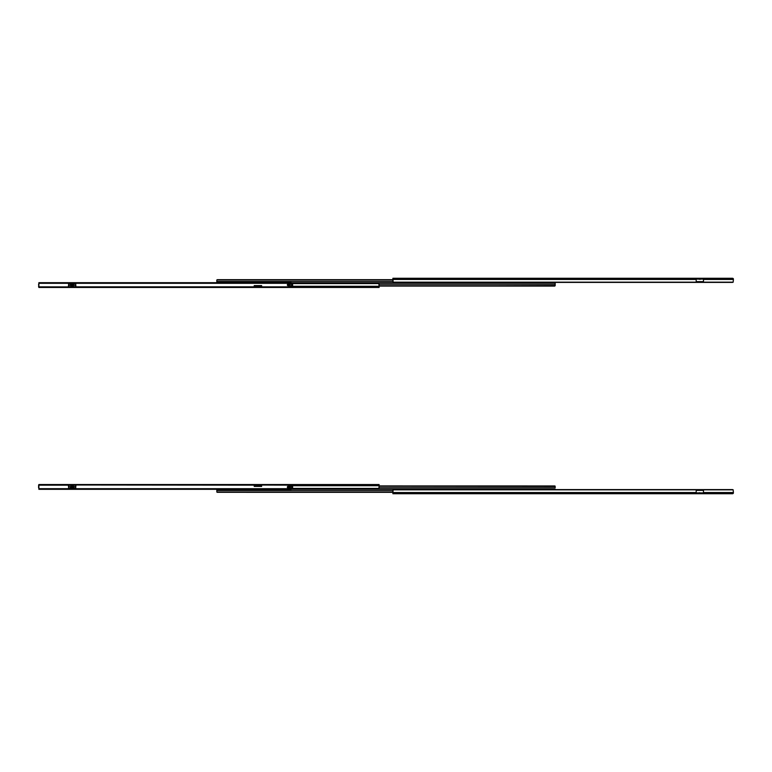 <?xml version="1.0" encoding="UTF-8"?>
<svg xmlns="http://www.w3.org/2000/svg" width="772" height="772" viewBox="0 0 772 772"><rect width="100%" height="100%" fill="white"/><g stroke="black" fill="none" stroke-linecap="round" stroke-linejoin="round"><path stroke-width="1.16" d="M700.484 279.281L699.191 279.281L700.484 279.281M732.638 278.277L733.4 279.464L703.475 279.464L703.475 278.837L733.361 278.837L733.4 279.464L703.475 279.464L703.475 278.354L696.199 278.837L733.361 278.837L732.58 278.277L392.89 278.277L392.89 278.837L696.199 278.837L696.199 279.464L392.89 279.464L392.89 278.837L696.199 278.837L696.199 279.464L392.89 279.464L392.89 281.645L393.131 282.156L696.199 282.156L696.199 279.464L696.199 282.176L733.014 282.262M732.647 282.378L393.131 282.156L733.168 282.156L733.4 279.464L733.168 282.156A0.955 0.675 0 0 1 732.445 282.398L393.855 282.398A0.955 0.675 0 0 1 393.131 282.156L392.89 278.277L732.58 278.277M703.475 281.635L696.199 281.635L703.475 281.635M696.199 279.117L703.475 279.117L696.199 279.117M703.475 279.464L703.475 282.176L703.475 279.464M733.159 278.489A0.762 0.762 0 0 1 733.39 278.933L732.724 278.393M216.826 282.745L216.826 280.139L216.826 281.49L392.89 281.49L216.826 281.49L216.826 282.677M217.299 279.667L392.89 279.667L216.922 279.85M392.89 279.985L216.855 279.985L392.89 279.985M555.174 282.87L291.198 282.87L555.174 282.87L555.174 284.25L555.174 282.87M555.174 285.447L555.174 284.25L379.11 284.25L555.174 284.25L555.145 285.765L379.11 285.765L554.701 286.084L379.11 286.084L555.174 285.601M72.809 286.46L71.516 286.46L72.809 286.46M68.525 287.194L38.889 286.846L68.525 286.904L68.525 286.277L68.525 286.991M38.889 286.904L38.6 284.106L38.841 287.261A0.762 0.762 0 0 1 38.61 286.808L38.889 283.305L70.551 283.305L38.889 283.305L38.889 282.697L38.889 286.904M261.64 285.601L261.64 286.981L291.198 286.846L291.198 285.688L291.198 286.991L38.889 287.464L379.11 287.464L379.11 286.904L261.64 286.846L261.64 285.601L254.22 285.601L254.22 286.991L75.868 286.846L254.22 286.846L254.22 285.601L261.64 285.601L254.22 285.601M254.22 286.277L261.64 286.277L254.22 286.277M291.198 286.277L379.11 286.277L379.11 286.904L291.198 286.904L290.243 287.464L39.845 287.464L379.11 287.464L378.869 283.585L291.198 283.585L378.869 283.585L379.11 284.106L379.11 286.277L291.198 286.277M378.145 283.353L378.869 283.585A0.955 0.675 180 0 0 378.145 283.353L291.198 283.353L378.145 283.353M75.868 285.601L75.868 286.846L75.868 285.601L75.752 286.692L73.33 286.702L75.752 286.702L75.752 285.283L73.359 285.283L73.359 286.663L70.966 286.402L73.33 286.702L68.573 286.702L68.573 285.283L68.573 286.702L70.985 286.702L70.966 285.302L68.573 285.283L68.573 283.826L73.543 284.395L74.401 283.826L73.398 283.121L68.573 283.826L68.573 285.283L73.311 285.466L73.33 286.46L70.966 286.402L70.966 285.572L73.224 285.418L70.966 285.601M292.607 284.926L292.607 284.164L288.024 284.202L287.348 284.781L291.874 284.164L291.874 285.698L288.024 285.659L292.424 285.698L288.217 285.659L287.338 284.936L287.888 285.64L291.874 285.698L291.874 284.164L288.024 284.202L292.607 284.164L292.607 285.698L292.607 284.926M287.531 284.936L287.338 284.936A0.714 0.695 90 0 0 288.024 285.659L288.217 285.659A0.714 0.695 -90 0 1 287.531 284.936A0.714 0.695 -90 0 1 288.217 284.202L288.024 284.202A0.714 0.695 90 0 0 287.338 284.926L287.531 284.926M75.752 285.572L75.752 283.826L74.401 283.826L75.752 283.826L75.752 285.283L71.072 285.177L73.359 285.572M70.927 283.121L73.398 283.121L73.398 284.385L70.927 284.385L70.927 283.121L70.59 284.154L70.098 283.758L70.59 283.266L70.744 284.328L70.927 283.121M73.736 283.266L73.736 284.154L74.218 283.758L73.398 283.121L73.398 284.385L73.736 283.266M74.305 283.807L73.736 284.154L74.305 283.807M73.909 284.241L73.398 284.414L73.909 284.241M73.398 284.385L70.927 284.414L73.398 284.385M70.927 284.414L70.416 284.241L70.927 284.414M70.59 284.154L69.914 283.826L70.59 284.164M68.573 285.601L68.447 286.846L68.447 285.601M73.774 283.305L291.198 283.305L291.198 284.173L291.198 282.677L38.889 282.677L291.198 282.677L291.198 283.305L73.774 283.305M38.889 287.464L39.845 286.991L38.889 287.464M699.191 492.719L700.484 492.883L699.191 492.719M703.475 492.883L696.199 492.883L703.475 492.883M696.199 490.365L703.475 490.365L696.199 490.365M732.56 493.684L733.4 492.536L703.475 492.536L703.475 493.163L703.475 489.844L703.475 492.536L733.4 492.536L733.361 493.163L696.199 493.646L696.199 489.844L733.168 489.844L733.4 492.536L733.168 489.844A0.955 0.675 180 0 0 732.445 489.602L393.855 489.602A0.955 0.675 180 0 0 393.131 489.844L392.89 492.536L696.199 492.536L696.199 489.844L393.131 489.844L392.89 490.355L392.89 492.536L696.199 492.536L696.199 493.163L392.89 493.163L392.89 492.536L392.89 493.723L732.58 493.723L733.361 493.163L392.89 493.163L392.89 493.723L732.744 493.713M733.265 493.395L732.551 493.694M216.826 489.323L216.826 490.51L392.89 490.51L216.826 490.51L216.855 492.034L216.826 489.255M216.922 492.15L392.89 492.015L216.855 492.034M217.154 492.314L392.89 492.333L217.029 492.247M555.174 487.75L379.11 487.75L555.174 487.75L555.145 486.215L555.174 487.75M291.198 489.13L555.174 489.13L291.198 489.13M555.078 486.109L379.11 486.235L555.174 486.399M554.846 485.945L379.11 485.916L554.971 486.013M72.809 485.54L71.516 485.54L72.809 485.54M291.198 488.415L378.869 488.415L379.11 485.723L291.198 485.723L379.11 485.723L379.11 485.096L379.042 488.193L378.145 488.647L291.198 488.647L378.145 488.647A0.955 0.675 0 0 0 378.869 488.415L291.198 488.415M261.64 485.723L254.22 485.723L261.64 485.723M75.801 485.009L75.801 485.723L75.868 485.009L254.22 485.154L75.801 484.806M254.22 486.399L254.22 485.096L261.64 485.009L291.198 485.154L254.22 485.019L254.22 486.399L261.64 486.399L261.64 485.154L261.64 486.399L254.22 486.399L261.64 486.399M291.198 485.096L379.11 485.096L379.11 484.536L38.889 484.536L291.179 485.009L291.198 486.312L291.198 485.096L379.11 485.096L379.11 484.536L291.198 484.536L291.198 485.096M68.447 486.399L68.447 485.019L38.889 485.154L38.889 488.695L70.551 488.695L38.889 488.695L38.889 485.154L68.447 485.154L68.447 486.399L68.573 485.308L70.985 485.298L68.573 485.298L68.573 486.717L70.966 486.717L70.966 485.337L73.359 485.598L70.985 485.298L75.752 485.298L75.752 486.717L75.752 485.298L73.33 485.298L73.359 486.698L75.752 486.717L75.752 488.174L70.783 487.605L69.914 488.174L70.927 488.879L75.752 488.174L75.752 486.717L71.014 486.534L70.985 485.54L73.359 485.598L73.359 486.428L71.092 486.582L73.359 486.399M38.658 484.999L38.6 487.894L38.61 485.183A0.762 0.762 0 0 1 38.841 484.739L38.735 484.864M292.607 487.836L292.607 487.074L292.607 487.836L288.024 487.798L291.874 487.836L287.348 487.219L288.024 487.798L292.424 487.836L292.424 486.302L288.024 486.341L287.348 486.92L291.874 486.302L291.874 487.836L291.874 486.302L288.024 486.341L292.607 486.302L292.607 487.836M292.607 486.302L292.607 487.074L292.607 486.302M288.217 486.341L288.024 486.341A0.714 0.695 90 0 0 287.338 487.064L287.531 487.064A0.714 0.695 -90 0 1 288.217 486.341M287.531 487.074L287.338 487.074A0.714 0.695 90 0 0 288.024 487.798L288.217 487.798A0.714 0.695 -90 0 1 287.531 487.074M68.573 486.428L68.573 488.174L69.914 488.174L68.573 488.174L68.573 486.717L73.243 486.823L70.966 486.428M73.398 488.879L70.927 488.879L70.927 487.615L73.398 487.615L73.398 488.879L73.736 487.846L74.218 488.242L73.736 488.734L73.581 487.672L73.398 488.879M70.59 488.734L70.59 487.846L70.098 488.242L70.927 488.879L70.927 487.615L70.59 488.734M70.02 488.193L70.59 487.846L70.02 488.193M70.416 487.759L70.927 487.586L70.416 487.759M70.927 487.615L73.398 487.586L70.927 487.615M73.398 487.586L73.909 487.759L73.398 487.586M291.198 487.827L291.198 488.695L73.774 488.695L291.198 488.695L291.198 489.303L291.198 487.827M75.752 486.399L75.868 485.154L75.868 486.399M38.889 489.323L291.198 489.323L38.889 489.323L38.889 488.695L38.889 489.303M39.845 485.009L290.243 484.536L39.845 485.009M291.198 485.009L290.243 484.536L291.198 485.009M75.415 287.136L73.456 287.136M70.87 287.136L68.911 287.136M68.911 484.864L70.87 484.864M73.456 484.864L75.415 484.864"/></g></svg>

